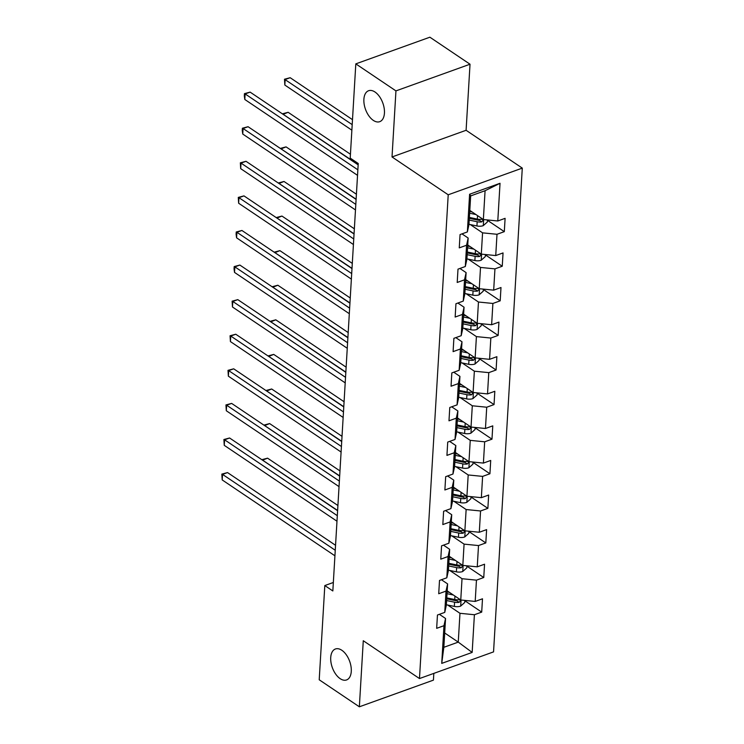 <?xml version="1.0" encoding="UTF-8"?>
<svg xmlns="http://www.w3.org/2000/svg" width="744" height="744" viewBox="0 0 744 744"><rect width="100%" height="100%" fill="white"/><g stroke="black" fill="none" stroke-linecap="round" stroke-linejoin="round"><path stroke-width="1.12" d="M373.321 120.388A16.442 9.216 70.2 0 1 364.16 104.197A16.442 9.216 70.2 0 1 368.596 90.731A16.442 9.216 70.2 0 1 375.004 92.014A16.442 9.216 70.2 0 1 384.164 108.206A16.442 9.216 70.2 0 1 379.738 121.672A16.442 9.216 70.2 0 1 373.321 120.388M340.157 678.658A16.442 9.216 70.2 0 1 330.996 662.467A16.442 9.216 70.2 0 1 335.423 648.991A16.442 9.216 70.2 0 1 341.84 650.275A16.442 9.216 70.2 0 1 351.001 666.475A16.442 9.216 70.2 0 1 346.565 679.942A16.442 9.216 70.2 0 1 340.157 678.658M470.022 64.216L395.948 90.889L392.023 156.956L466.097 130.284L470.022 64.216L429.883 37.2L355.809 63.872L350.21 158.1L358.236 163.503L332.838 590.959L324.812 585.556L319.213 679.784L359.352 706.8L433.427 680.128L433.826 673.385M466.097 130.284L522.288 168.116L493.551 651.884L419.477 678.556L448.214 194.788L522.288 168.116M469.799 210.413L483.358 219.536L485.079 190.715L470.664 195.905L468.943 224.725L467.362 231.933L460.052 234.565L459.262 247.873L466.572 245.241L465.307 266.519L457.997 269.151L457.207 282.46L464.516 279.828L463.252 301.106L455.942 303.738L455.151 317.046L462.461 314.414L461.196 335.693L453.887 338.325L453.096 351.633L460.406 349.001L459.141 370.279L451.831 372.911L451.041 386.22L458.351 383.588L457.086 404.866L449.776 407.498L448.985 420.806L456.295 418.175L455.03 439.453L447.721 442.085L446.939 455.393L454.24 452.761L452.975 474.04L445.675 476.671L444.884 489.98L452.185 487.348L450.92 508.626L443.619 511.258L442.829 524.567L450.129 521.935L448.865 543.213L441.564 545.845L440.774 559.153L448.074 556.521L446.809 577.8L439.509 580.432L438.718 593.74L446.019 591.108L444.754 612.386L437.453 615.018L436.663 628.327L443.973 625.695L441.731 663.388L472.161 652.423L458.258 642.119L459.969 613.298L447.693 605.03M467.362 231.933L469.603 194.249L500.033 183.284L497.792 220.977L505.102 218.345L504.311 231.654L487.432 220.289M472.161 652.423L474.402 614.739L481.703 612.107L482.493 598.799L475.193 601.431L476.458 580.153L483.758 577.521L484.549 564.212L477.248 566.844L478.513 545.566L485.813 542.934L486.604 529.626L479.294 532.258L480.559 510.979L487.869 508.347L488.659 495.039L481.349 497.671L482.614 476.393L489.924 473.761L490.714 460.452L483.405 463.084L484.67 441.806L491.979 439.174L492.77 425.866L485.46 428.498L486.725 407.219L494.035 404.587L494.825 391.279L487.515 393.911L488.78 372.632L496.09 370.001L496.88 356.692L489.571 359.324L490.835 338.046L498.145 335.414L498.936 322.106L491.626 324.737L492.891 303.459L500.201 300.827L500.991 287.519L493.681 290.151L494.946 268.872L502.256 266.24L503.046 252.932L495.736 255.564L497.001 234.286L504.311 231.654M465.307 266.519L466.897 259.312L468.153 238.034L461.978 233.876M470.301 224.576L482.568 232.844L481.303 254.123L467.744 244.999M468.153 238.034L466.572 245.241M497.001 234.286L482.568 232.844M495.736 255.564L481.303 254.123M463.252 301.106L464.842 293.899L466.107 272.62L459.922 268.463M468.246 259.163L480.512 267.431L479.257 288.709L465.688 279.586M466.107 272.62L464.516 279.828M494.946 268.872L480.512 267.431M493.681 290.151L479.257 288.709M461.196 335.693L462.787 328.485L464.051 307.207L457.867 303.05M466.19 293.75L478.466 302.018L477.202 323.296L463.633 314.173M464.051 307.207L462.461 314.414M492.891 303.459L478.466 302.018M491.626 324.737L477.202 323.296M459.141 370.279L460.731 363.072L461.996 341.794L455.812 337.637M464.135 328.337L476.411 336.604L475.146 357.883L461.578 348.759M461.996 341.794L460.406 349.001M490.835 338.046L476.411 336.604M489.571 359.324L475.146 357.883M457.086 404.866L458.676 397.659L459.941 376.38L453.756 372.223M462.08 362.923L474.356 371.191L473.091 392.469L459.522 383.346M459.941 376.38L458.351 383.588M488.78 372.632L474.356 371.191M487.515 393.911L473.091 392.469M455.03 439.453L456.621 432.245L457.886 410.967L451.701 406.81M460.024 397.51L472.301 405.778L471.036 427.056L457.467 417.933M457.886 410.967L456.295 418.175M486.725 407.219L472.301 405.778M485.46 428.498L471.036 427.056M452.975 474.04L454.565 466.832L455.83 445.554L449.655 441.397M457.969 432.097L470.245 440.364L468.98 461.643L455.412 452.519M455.83 445.554L454.24 452.761M484.67 441.806L470.245 440.364M483.405 463.084L468.98 461.643M450.92 508.626L452.51 501.419L453.775 480.14L447.6 475.983M455.914 466.683L468.19 474.951L466.925 496.229L453.356 487.106M453.775 480.14L452.185 487.348M482.614 476.393L468.19 474.951M481.349 497.671L466.925 496.229M448.865 543.213L450.455 536.006L451.72 514.727L445.544 510.57M453.859 501.27L466.135 509.538L464.87 530.816L451.301 521.693M451.72 514.727L450.129 521.935M480.559 510.979L466.135 509.538M479.294 532.258L464.87 530.816M446.809 577.8L448.399 570.592L449.664 549.314L443.489 545.157M451.803 535.857L464.079 544.124L462.815 565.403L449.246 556.279M449.664 549.314L448.074 556.521M478.513 545.566L464.079 544.124M477.248 566.844L462.815 565.403M444.754 612.386L446.344 605.179L447.609 583.901L441.434 579.743M449.748 570.443L462.024 578.711L460.759 599.99L447.191 590.866M447.609 583.901L446.019 591.108M476.458 580.153L462.024 578.711M475.193 601.431L460.759 599.99M441.731 663.388L443.843 647.308L445.554 618.487L439.379 614.33M444.689 632.986L458.258 642.119L443.843 647.308M445.554 618.487L443.973 625.695M474.402 614.739L459.969 613.298M395.948 90.889L355.809 63.872M392.023 156.956L448.214 194.788M419.477 678.556L363.277 640.733L359.352 706.8M333.34 582.487L324.812 585.556M500.033 183.284L485.079 190.715M470.664 195.905L469.603 194.249M497.792 220.977L483.358 219.536M481.703 612.107L464.833 600.743M483.758 577.521L466.888 566.156M485.813 542.934L468.934 531.569M487.869 508.347L470.989 496.983M489.924 473.761L473.045 462.396M491.979 439.174L475.1 427.809M494.035 404.587L477.155 393.223M496.09 370.001L479.21 358.636M498.145 335.414L481.266 324.049M500.201 300.827L483.321 289.463M502.256 266.24L485.376 254.876M335.553 545.296L227.534 472.579L222.53 474.384L335.256 550.262M222.196 479.926L221.842 474.105L222.53 474.384L222.196 479.926L334.93 555.805M221.842 474.105L227.534 472.579M449.506 592.419L447.135 591.926M453.31 594.986L447.032 593.675M464.851 600.399L464.721 602.491L460.592 606.146A6.808 3.422 -176.6 0 1 454.333 606.416L446.372 604.76M337.916 505.511L267.57 458.164L262.558 460.183M446.623 600.548L454.584 602.203A6.808 3.422 3.4 0 0 459.141 602.342L460.61 600.566L459.299 599.683A6.808 3.422 -176.6 0 1 454.742 599.543L446.781 597.888M459.141 602.342L456.825 600.789A3.469 1.748 -176.6 0 1 455.616 600.65L446.726 598.799M337.618 510.486L261.888 459.68L267.57 458.164M337.609 510.709L229.589 437.993L224.586 439.797L337.311 515.676M224.251 445.34L223.898 439.518L224.586 439.797L224.251 445.34L336.986 521.219M223.898 439.518L229.589 437.993M339.664 476.123L231.644 403.406L226.641 405.21L339.366 481.089M226.306 410.753L225.953 404.931L226.641 405.21L226.306 410.753L339.041 486.632M225.953 404.931L231.644 403.406M451.562 557.833L449.19 557.34M455.365 560.399L449.078 559.088M466.907 565.812L466.776 567.904L462.647 571.559A6.808 3.422 -176.6 0 1 456.388 571.829L448.427 570.174M339.971 470.924L269.626 423.578L264.613 425.596M448.678 565.961L456.639 567.616A6.808 3.422 3.4 0 0 461.196 567.756L462.666 565.979L461.354 565.096A6.808 3.422 -176.6 0 1 456.797 564.956L448.837 563.301M461.196 567.756L458.881 566.203A3.469 1.748 -176.6 0 1 457.672 566.063L448.781 564.212M339.673 475.9L263.943 425.094L269.626 423.578M453.617 523.246L451.245 522.753M457.421 525.813L451.134 524.501M468.962 531.225L468.832 533.318L464.702 536.973A6.808 3.422 -176.6 0 1 458.444 537.242L450.483 535.587M342.026 436.337L271.681 388.991L266.668 391.009M450.734 531.374L458.695 533.029A6.808 3.422 3.4 0 0 463.252 533.169L464.721 531.393L463.41 530.509A6.808 3.422 -176.6 0 1 458.853 530.37L450.892 528.714M463.252 533.169L460.936 531.616A3.469 1.748 -176.6 0 1 459.727 531.476L450.836 529.626M341.728 441.313L265.989 390.507L271.681 388.991M341.719 441.536L233.7 368.819L228.696 370.624L341.422 446.502M228.362 376.166L228.008 370.345L228.696 370.624L228.362 376.166L341.096 452.045M228.008 370.345L233.7 368.819M343.774 406.949L235.755 334.233L230.752 336.037L343.477 411.916M230.417 341.58L230.063 335.758L230.752 336.037L230.417 341.58L343.151 417.458M230.063 335.758L235.755 334.233M345.83 372.363L237.81 299.646L232.807 301.45L345.532 377.329M232.472 306.993L232.119 301.171L232.807 301.45L232.472 306.993L345.207 382.872M232.119 301.171L237.81 299.646M455.672 488.659L453.301 488.166M459.476 491.226L453.189 489.915M471.017 496.639L470.887 498.731L466.748 502.386A6.808 3.422 -176.6 0 1 460.499 502.656L452.538 501M344.081 401.751L273.736 354.404L268.724 356.423M452.78 496.787L460.75 498.443A6.808 3.422 3.4 0 0 465.307 498.582L466.776 496.806L465.465 495.923A6.808 3.422 -176.6 0 1 460.908 495.783L452.938 494.128M465.307 498.582L462.991 497.029A3.469 1.748 -176.6 0 1 461.782 496.89L452.891 495.039M343.784 406.726L268.045 355.92L273.736 354.404M457.727 454.073L455.356 453.58M461.531 456.639L455.244 455.328M473.072 462.052L472.942 464.144L468.804 467.799A6.808 3.422 -176.6 0 1 462.554 468.069L454.593 466.414M346.137 367.164L275.792 319.818L270.779 321.836M454.835 462.201L462.805 463.856A6.808 3.422 3.4 0 0 467.362 463.996L468.822 462.219L467.52 461.336A6.808 3.422 -176.6 0 1 462.963 461.196L454.993 459.541M467.362 463.996L465.047 462.443A3.469 1.748 -176.6 0 1 463.838 462.303L454.947 460.452M345.839 372.139L270.1 321.334L275.792 319.818M459.783 419.486L457.402 418.993M463.586 422.053L457.3 420.741M475.128 427.465L474.998 429.558L470.859 433.213A6.808 3.422 -176.6 0 1 464.609 433.482L456.639 431.827M348.192 332.577L277.847 285.231L272.834 287.249M456.89 427.614L464.861 429.269A6.808 3.422 3.4 0 0 469.418 429.409L470.878 427.633L469.576 426.749A6.808 3.422 -176.6 0 1 465.019 426.61L457.048 424.954M469.418 429.409L467.102 427.856A3.469 1.748 -176.6 0 1 465.884 427.716L457.002 425.866M347.894 337.553L272.155 286.747L277.847 285.231M461.838 384.899L459.457 384.406M465.642 387.466L459.355 386.155M477.174 392.879L477.053 394.971L472.914 398.626A6.808 3.422 -176.6 0 1 466.665 398.896L458.695 397.24M350.247 297.991L279.902 250.644L274.88 252.662M458.946 393.027L466.916 394.683A6.808 3.422 3.4 0 0 471.473 394.822L472.933 393.046L471.631 392.162A6.808 3.422 -176.6 0 1 467.074 392.023L459.104 390.368M471.473 394.822L469.157 393.269A3.469 1.748 -176.6 0 1 467.939 393.13L459.057 391.279M349.95 302.966L274.211 252.16L279.902 250.644M463.893 350.312L461.513 349.82M467.697 352.879L461.41 351.568M479.229 358.292L479.108 360.384L474.97 364.039A6.808 3.422 -176.6 0 1 468.72 364.309L460.75 362.654M352.303 263.404L281.957 216.058L276.935 218.076M461.001 358.441L468.971 360.096A6.808 3.422 3.4 0 0 473.519 360.236L474.988 358.459L473.677 357.576A6.808 3.422 -176.6 0 1 469.129 357.436L461.159 355.781M473.519 360.236L471.212 358.682A3.469 1.748 -176.6 0 1 469.994 358.543L461.103 356.692M352.005 268.379L276.266 217.573L281.957 216.058M465.949 315.726L463.568 315.233M469.752 318.293L463.466 316.981M481.284 323.705L481.163 325.798L477.025 329.453A6.808 3.422 -176.6 0 1 470.775 329.722L462.805 328.067M354.358 228.817L284.013 181.471L278.991 183.489M463.056 323.854L471.017 325.509A6.808 3.422 3.4 0 0 475.574 325.649L477.044 323.873L475.732 322.989A6.808 3.422 -176.6 0 1 471.175 322.849L463.214 321.194M475.574 325.649L473.268 324.096A3.469 1.748 -176.6 0 1 472.049 323.956L463.159 322.106M354.06 233.793L278.321 182.987L284.013 181.471M468.004 281.139L465.623 280.646M471.808 283.706L465.521 282.394M483.34 289.118L483.219 291.211L479.08 294.866A6.808 3.422 -176.6 0 1 472.831 295.136L464.861 293.48M356.413 194.231L286.068 146.884L281.046 148.902M465.112 289.267L473.072 290.923A6.808 3.422 3.4 0 0 477.629 291.062L479.099 289.286L477.788 288.402A6.808 3.422 -176.6 0 1 473.231 288.263L465.27 286.607M477.629 291.062L475.323 289.509A3.469 1.748 -176.6 0 1 474.105 289.37L465.214 287.519M356.116 199.206L280.376 148.4L286.068 146.884M470.059 246.552L467.678 246.059M473.863 249.119L467.576 247.808M485.395 254.532L485.274 256.624L481.136 260.279A6.808 3.422 -176.6 0 1 474.877 260.549L466.916 258.893M350.433 154.24L288.123 112.297L283.101 114.316M467.167 254.681L475.128 256.336A6.808 3.422 3.4 0 0 479.685 256.475L481.154 254.699L479.843 253.816A6.808 3.422 -176.6 0 1 475.286 253.676L467.325 252.021M479.685 256.475L477.378 254.922A3.469 1.748 -176.6 0 1 476.16 254.783L467.269 252.932M358.171 164.619L282.432 113.813L288.123 112.297M472.115 211.966L469.734 211.473M475.918 214.532L469.631 213.221M487.45 219.945L487.329 222.038L483.191 225.692A6.808 3.422 -176.6 0 1 476.932 225.962L468.971 224.307M352.489 119.654L290.179 77.711L285.175 79.515L284.84 85.058L351.866 130.172M469.222 220.094L477.183 221.749A6.808 3.422 3.4 0 0 481.74 221.889L483.209 220.112L481.898 219.229A6.808 3.422 -176.6 0 1 477.341 219.089L469.38 217.434M481.74 221.889L479.434 220.336A3.469 1.748 -176.6 0 1 478.215 220.196L469.325 218.345M352.2 124.629L284.487 79.227L290.179 77.711M284.84 85.058L284.487 79.227M347.885 337.776L239.866 265.059L234.853 266.863L347.588 342.742M234.527 272.406L234.044 268.798L234.174 266.584L234.853 266.863L234.527 272.406L347.262 348.285M234.174 266.584L239.866 265.059M349.94 303.189L241.921 230.473L236.908 232.277L349.643 308.156M236.583 237.82L236.099 234.211L236.229 231.998L236.908 232.277L236.583 237.82L349.308 313.698M236.229 231.998L241.921 230.473M351.996 268.603L243.976 195.886L238.964 197.69L351.698 273.569M238.638 203.233L238.285 197.402L238.964 197.69L238.638 203.233L351.363 279.112M238.285 197.402L243.976 195.886M354.051 234.016L246.022 161.299L241.019 163.103L353.753 238.982M240.693 168.646L240.34 162.815L241.019 163.103L240.693 168.646L353.419 244.525M240.34 162.815L246.022 161.299M356.106 199.429L248.078 126.713L243.074 128.517L355.809 204.395M242.749 134.06L242.256 130.451L242.395 128.228L243.074 128.517L242.749 134.06L355.474 209.938M242.395 128.228L248.078 126.713M358.152 164.843L250.133 92.126L245.129 93.93L357.864 169.809M244.804 99.473L244.311 95.864L244.451 93.642L245.129 93.93L244.804 99.473L357.529 175.352M244.451 93.642L250.133 92.126M460.694 606.053L461.048 600.027M454.742 599.543L454.947 596.084M454.333 606.416L454.584 602.203M462.749 571.466L463.103 565.44M456.797 564.956L457.002 561.497M456.388 571.829L456.639 567.616M464.805 536.88L465.158 530.853M458.853 530.37L459.057 526.91M458.444 537.242L458.695 533.029M466.86 502.293L467.213 496.267M460.908 495.783L461.113 492.323M460.499 502.656L460.75 498.443M468.915 467.706L469.269 461.68M462.963 461.196L463.168 457.737M462.554 468.069L462.805 463.856M470.971 433.12L471.324 427.093M465.019 426.61L465.223 423.15M464.609 433.482L464.861 429.269M473.026 398.533L473.379 392.507M467.074 392.023L467.279 388.563M466.665 398.896L466.916 394.683M475.072 363.946L475.435 357.92M469.129 357.436L469.334 353.977M468.72 364.309L468.971 360.096M477.127 329.359L477.49 323.333M471.175 322.849L471.389 319.39M470.775 329.722L471.017 325.509M479.183 294.773L479.545 288.746M473.231 288.263L473.444 284.803M472.831 295.136L473.072 290.923M481.238 260.186L481.601 254.15M475.286 253.676L475.49 250.217M474.877 260.549L475.128 256.336M483.293 225.599L483.656 219.564M477.341 219.089L477.546 215.63M476.932 225.962L477.183 221.749"/></g></svg>
